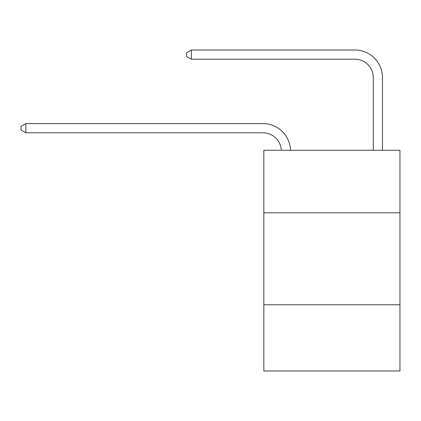 <?xml version="1.0" encoding="UTF-8"?>
<svg xmlns="http://www.w3.org/2000/svg" width="421" height="421" viewBox="0 0 421 421"><rect width="100%" height="100%" fill="white"/><g stroke="black" fill="none" stroke-linecap="round" stroke-linejoin="round"><path stroke-width="0.63" d="M399.95 212.8L399.95 150.26L263.841 150.26L263.841 212.8L399.95 212.8L399.95 370.98L263.841 370.98L263.841 212.8M399.95 304.767L263.841 304.767M262.92 132.789A18.392 18.392 0 0 1 281.291 150.26A18.392 18.392 0 0 0 262.92 132.789A18.392 18.392 0 0 1 281.291 150.26A18.392 18.392 0 0 0 262.92 132.789A18.392 18.392 0 0 1 281.291 150.26A18.392 18.392 0 0 0 262.92 132.789A18.392 18.392 0 0 1 281.291 150.26A18.392 18.392 0 0 0 262.92 132.789A18.392 18.392 0 0 1 281.291 150.26A18.392 18.392 0 0 0 262.92 132.789A18.392 18.392 0 0 1 281.291 150.26A18.392 18.392 0 0 0 262.92 132.789A18.392 18.392 0 0 1 281.291 150.26A18.392 18.392 0 0 0 262.92 132.789A18.392 18.392 0 0 1 281.291 150.26A18.392 18.392 0 0 0 262.92 132.789A18.392 18.392 0 0 1 281.291 150.26A18.392 18.392 0 0 0 262.92 132.789L25.834 132.789L21.05 130.031L21.05 126.353L25.834 123.59L262.92 123.59A27.591 27.591 0 0 1 290.495 150.26M373.28 150.26L373.28 77.611A18.392 18.392 0 0 0 354.887 59.214L191.371 59.214L186.587 56.456L186.587 52.778L191.371 50.02L354.887 50.02A27.591 27.591 0 0 1 382.478 77.611L382.478 150.26M25.834 132.789L25.834 123.59L262.92 123.59M373.28 77.611A18.392 18.392 0 0 0 354.887 59.214A18.392 18.392 0 0 1 373.28 77.611A18.392 18.392 0 0 0 354.887 59.214A18.392 18.392 0 0 1 373.28 77.611A18.392 18.392 0 0 0 354.887 59.214A18.392 18.392 0 0 1 373.28 77.611A18.392 18.392 0 0 0 354.887 59.214A18.392 18.392 0 0 1 373.28 77.611A18.392 18.392 0 0 0 354.887 59.214A18.392 18.392 0 0 1 373.28 77.611A18.392 18.392 0 0 0 354.887 59.214A18.392 18.392 0 0 1 373.28 77.611A18.392 18.392 0 0 0 354.887 59.214A18.392 18.392 0 0 1 373.28 77.611A18.392 18.392 0 0 0 354.887 59.214A18.392 18.392 0 0 1 373.28 77.611A18.392 18.392 0 0 0 354.887 59.214M191.371 59.214L191.371 50.02L354.887 50.02"/></g></svg>
